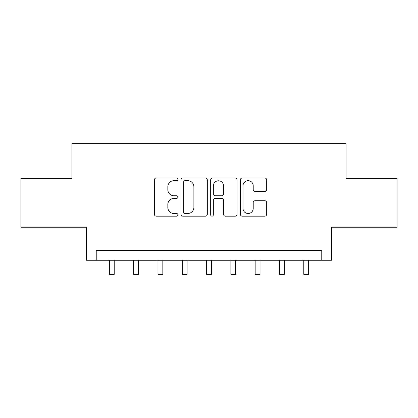 <?xml version="1.0" encoding="UTF-8"?>
<svg xmlns="http://www.w3.org/2000/svg" width="418" height="418" viewBox="0 0 418 418"><rect width="100%" height="100%" fill="white"/><g stroke="black" fill="none" stroke-linecap="round" stroke-linejoin="round"><path stroke-width="0.63" d="M177.896 179.343A1.338 1.338 0 0 0 176.558 178.011L156.28 178.011A1.907 1.907 0 0 0 154.373 179.918L154.373 214.267A1.907 1.907 0 0 0 156.28 216.174L176.558 216.174A1.338 1.338 0 0 0 177.896 214.842A1.338 1.338 0 0 0 176.558 213.504L173.935 213.504A6.108 6.108 0 0 1 167.827 207.396L167.827 204.533A6.108 6.108 0 0 1 173.935 198.43L176.558 198.43A1.338 1.338 0 0 0 177.896 197.092A1.338 1.338 0 0 0 176.558 195.755L173.935 195.755A6.108 6.108 0 0 1 167.827 189.652L167.827 186.789A6.108 6.108 0 0 1 173.935 180.68L176.558 180.68A1.338 1.338 0 0 0 177.896 179.343M264.772 191.46A1.907 1.907 0 0 0 266.679 189.553L266.679 179.918A1.907 1.907 0 0 0 264.772 178.011L242.252 178.011A1.907 1.907 0 0 0 240.345 179.918L240.345 214.267A1.907 1.907 0 0 0 242.252 216.174L264.772 216.174A1.907 1.907 0 0 0 266.679 214.267L266.679 202.625A1.907 1.907 0 0 0 264.772 200.718L255.137 200.718A1.907 1.907 0 0 0 253.224 202.625L253.224 208.399A5.105 5.105 0 0 1 248.12 213.504A5.105 5.105 0 0 1 243.015 208.399L243.015 185.785A5.105 5.105 0 0 1 248.12 180.68A5.105 5.105 0 0 1 253.224 185.785L253.224 189.553A1.907 1.907 0 0 0 255.137 191.46L264.772 191.46M321.761 260.278L331.484 260.278L331.484 227.225L397.1 227.225L397.1 178.622L346.067 178.622L346.067 143.625L71.933 143.625L71.933 178.622L20.9 178.622L20.9 227.225L86.516 227.225L86.516 260.278L321.761 260.278L321.761 250.554L96.239 250.554L96.239 260.278M207.328 179.918A1.907 1.907 0 0 0 205.421 178.011L182.901 178.011A1.907 1.907 0 0 0 180.994 179.918L180.994 214.267A1.907 1.907 0 0 0 182.901 216.174L205.421 216.174A1.907 1.907 0 0 0 207.328 214.267L207.328 179.918M212.579 178.011L235.099 178.011A1.907 1.907 0 0 1 237.006 179.918L237.006 214.267A1.907 1.907 0 0 1 235.099 216.174L225.459 216.174A1.907 1.907 0 0 1 223.552 214.267L223.552 200.337A1.907 1.907 0 0 0 221.644 198.43L215.249 198.43A1.907 1.907 0 0 0 213.342 200.337L213.342 214.842A1.338 1.338 0 0 1 212.004 216.174A1.338 1.338 0 0 1 210.672 214.842L210.672 179.918A1.907 1.907 0 0 1 212.579 178.011M185.002 180.68A1.338 1.338 0 0 0 183.669 182.018L183.669 212.166A1.338 1.338 0 0 0 185.002 213.504L187.771 213.504A6.108 6.108 0 0 0 193.879 207.396L193.879 186.789A6.108 6.108 0 0 0 187.771 180.68L185.002 180.68M223.552 185.879A5.105 5.105 0 0 0 218.447 180.775A5.105 5.105 0 0 0 213.342 185.879L213.342 193.847A1.907 1.907 0 0 0 215.249 195.755L221.644 195.755A1.907 1.907 0 0 0 223.552 193.847L223.552 185.879M109.359 260.278L109.359 274.375L114.218 274.375L114.218 260.278M133.661 260.278L133.661 274.375L138.525 274.375L138.525 260.278M157.967 260.278L157.967 274.375L162.827 274.375L162.827 260.278M182.269 260.278L182.269 274.375L187.128 274.375L187.128 260.278M206.57 260.278L206.57 274.375L211.43 274.375L211.43 260.278M230.872 260.278L230.872 274.375L235.731 274.375L235.731 260.278M255.173 260.278L255.173 274.375L260.033 274.375L260.033 260.278M279.475 260.278L279.475 274.375L284.339 274.375L284.339 260.278M303.781 260.278L303.781 274.375L308.641 274.375L308.641 260.278"/></g></svg>

